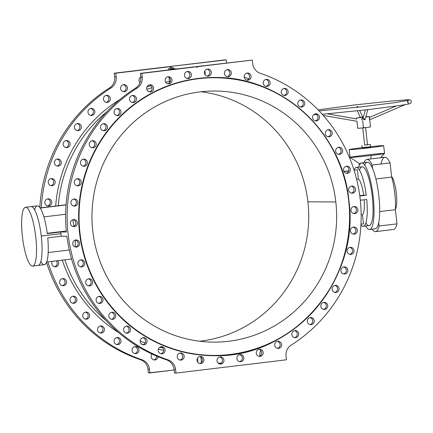 <?xml version="1.0" encoding="UTF-8"?>
<svg xmlns="http://www.w3.org/2000/svg" width="433" height="433" viewBox="0 0 433 433"><rect width="100%" height="100%" fill="white"/><g stroke="black" fill="none" stroke-linecap="round" stroke-linejoin="round"><path stroke-width="0.65" d="M369.598 229.479A33.53 7.485 83.1 0 1 369.387 229.49A33.53 7.485 -96.9 0 0 371.915 187.722A33.53 7.485 -96.9 0 0 358.567 167.214A33.53 7.485 83.1 0 1 361.587 162.9A33.53 7.485 83.1 0 1 373.024 195.294A33.53 7.485 83.1 0 1 369.598 229.479L375.259 228.797A33.53 7.485 -96.9 0 0 378.734 222.578L379.124 226.004A36.383 8.124 83.1 0 1 375.6 231.633A36.383 8.124 83.1 0 1 375.373 231.644A36.383 8.124 83.1 0 1 372.126 229.176A36.383 8.124 -96.9 0 0 375.373 231.644A36.383 8.124 -96.9 0 0 379.124 226.004L378.734 222.578A33.53 7.485 83.1 0 1 375.048 228.813M360.18 199.012A150.89 147.02 -89.7 0 1 291.252 345.031A150.89 147.02 90.3 0 0 360.18 199.012A150.89 147.02 90.3 0 0 260.293 73.301A150.89 147.02 -89.7 0 1 360.18 199.012M218.037 363.087L221.371 363.103L218.037 363.087M26.694 257.316A29.606 6.609 83.1 0 1 21.65 225.69A29.606 6.609 83.1 0 1 25.542 207.277A29.606 6.609 83.1 0 1 35.641 235.882A29.606 6.609 83.1 0 1 32.616 266.068A29.606 6.609 83.1 0 1 26.694 257.316A29.606 6.609 -96.9 0 0 36.388 244.488A29.606 6.609 -96.9 0 0 24.151 208.219A29.606 6.609 -96.9 0 0 26.694 257.316M32.616 266.068L38.136 265.402A29.606 6.609 -96.9 0 0 41.259 236.045A29.606 6.609 -96.9 0 0 31.068 206.617A29.606 6.609 83.1 0 1 41.259 236.045A29.606 6.609 83.1 0 1 38.136 265.402L44.35 264.655A29.606 6.609 -96.9 0 0 47.744 237.852L61.221 236.229L47.744 237.852A29.606 6.609 83.1 0 1 40.826 261.527M366.248 195.223L359.807 195.997L366.248 195.223L363.671 195.213A18.191 4.059 -96.9 0 0 358.4 179.046L357.36 169.893L354.048 170.131L357.36 169.893L358.4 179.046L356.619 179.262L358.4 179.046A18.191 4.059 83.1 0 1 363.671 195.213L359.763 195.678L366.248 195.223A29.606 6.609 -96.9 0 0 354.015 170.028A29.606 6.609 83.1 0 1 356.256 167.495A29.606 6.609 83.1 0 1 366.248 195.223M360.316 200.246L366.719 199.478A29.606 6.609 83.1 0 1 363.33 226.28A29.606 6.609 83.1 0 1 360.949 224.879A29.606 6.609 -96.9 0 0 366.719 199.478L360.316 200.246M363.33 226.28L369.127 225.582A29.606 6.609 -96.9 0 0 372.158 195.402A29.606 6.609 -96.9 0 0 362.058 166.797L356.256 167.495M75.315 240.077L75.228 246.945L75.315 240.077M64.869 259.816A134.122 130.685 90.3 0 0 105.906 320.366A134.122 130.685 -89.7 0 1 64.869 259.816M140.157 341.042A134.122 130.685 90.3 0 0 145.147 342.958A134.122 130.685 -89.7 0 1 140.157 341.042M159.717 347.261A134.122 130.685 90.3 0 0 162.776 347.932A134.122 130.685 -89.7 0 1 159.717 347.261M174.061 369.354A11.415 11.123 90.3 0 0 166.505 359.845A150.89 147.02 -89.7 0 1 66.877 236.261L61.221 236.229L66.877 236.261A150.89 147.02 90.3 0 0 166.505 359.845L168.015 359.855A150.89 147.02 -89.7 0 1 68.127 234.145A150.89 147.02 -89.7 0 1 137.055 88.126L135.545 88.116A11.415 11.123 90.3 0 0 140.763 77.069L140.335 73.356L194.882 66.79L140.335 73.356L141.845 73.361L142.268 77.079A11.415 11.123 -89.7 0 1 137.055 88.126A150.89 147.02 90.3 0 0 68.127 234.145A150.89 147.02 90.3 0 0 168.015 359.855A11.415 11.123 -89.7 0 1 175.571 369.365L175.993 373.084L286.462 359.796L286.04 356.078A11.415 11.123 -89.7 0 1 291.252 345.031A11.415 11.123 90.3 0 0 286.04 356.078L286.462 359.796L175.993 373.084L174.488 373.073L174.061 369.354L174.488 373.073L175.993 373.084L175.571 369.365L174.061 369.354L175.571 369.365A11.415 11.123 90.3 0 0 168.015 359.855L166.505 359.845A11.415 11.123 -89.7 0 1 174.061 369.354M353.653 213.529A3.567 3.475 90.3 0 0 353.696 206.568A3.567 3.475 -89.7 0 1 353.653 213.529M353.128 234.085A3.567 3.475 90.3 0 0 353.166 227.119A3.567 3.475 -89.7 0 1 353.128 234.085M349.75 254.355A3.567 3.475 90.3 0 0 349.794 247.389A3.567 3.475 -89.7 0 1 349.75 254.355M343.602 273.927A3.567 3.475 90.3 0 0 343.64 266.961A3.567 3.475 -89.7 0 1 343.602 273.927M334.801 292.399A3.567 3.475 90.3 0 0 334.839 285.434A3.567 3.475 -89.7 0 1 334.801 292.399M323.527 309.4A3.567 3.475 90.3 0 0 323.57 302.434A3.567 3.475 -89.7 0 1 323.527 309.4M310.012 324.582A3.567 3.475 90.3 0 0 310.055 317.616A3.567 3.475 -89.7 0 1 310.012 324.582M294.532 337.637A3.567 3.475 90.3 0 0 294.57 330.671A3.567 3.475 -89.7 0 1 294.532 337.637M277.396 348.3A3.567 3.475 90.3 0 0 277.439 341.334A3.567 3.475 -89.7 0 1 277.396 348.3M258.961 356.348A3.567 3.475 90.3 0 0 258.999 349.382A3.567 3.475 -89.7 0 1 258.961 356.348M239.595 361.625A3.567 3.475 90.3 0 0 239.633 354.659A3.567 3.475 -89.7 0 1 239.595 361.625M219.699 364.018A3.567 3.475 90.3 0 0 219.737 357.052A3.567 3.475 -89.7 0 1 219.699 364.018M199.667 363.482A3.567 3.475 90.3 0 0 199.71 356.516A3.567 3.475 -89.7 0 1 199.667 363.482M179.922 360.023A3.567 3.475 90.3 0 0 179.96 353.057A3.567 3.475 -89.7 0 1 179.922 360.023M160.854 353.718A3.567 3.475 90.3 0 0 160.892 346.752A3.567 3.475 -89.7 0 1 160.854 353.718M142.858 344.69A3.567 3.475 90.3 0 0 142.895 337.729A3.567 3.475 -89.7 0 1 142.858 344.69M126.295 333.129A3.567 3.475 90.3 0 0 126.333 326.163A3.567 3.475 -89.7 0 1 126.295 333.129M111.503 319.262A3.567 3.475 90.3 0 0 111.546 312.296A3.567 3.475 -89.7 0 1 111.503 319.262M98.789 303.376A3.567 3.475 90.3 0 0 98.827 296.41A3.567 3.475 -89.7 0 1 98.789 303.376M88.408 285.796A3.567 3.475 90.3 0 0 88.446 278.83A3.567 3.475 -89.7 0 1 88.408 285.796M80.565 266.874A3.567 3.475 90.3 0 0 80.608 259.908A3.567 3.475 -89.7 0 1 80.565 266.874M75.434 246.999A3.567 3.475 90.3 0 0 75.472 240.039A3.567 3.475 -89.7 0 1 75.434 246.999M116.174 76.933A11.415 11.123 -89.7 0 1 110.962 87.98A150.89 147.02 90.3 0 0 41.287 207.759A150.89 147.02 -89.7 0 1 110.962 87.98L109.452 87.969A150.89 147.02 90.3 0 0 39.793 207.445A150.89 147.02 -89.7 0 1 109.452 87.969A11.415 11.123 90.3 0 0 114.664 76.922L114.242 73.204L168.789 66.644L114.242 73.204L115.752 73.215L116.174 76.933L115.752 73.215L170.293 66.655L114.242 73.204L114.664 76.922L116.174 76.933L114.664 76.922A11.415 11.123 -89.7 0 1 109.452 87.969L110.962 87.98A11.415 11.123 90.3 0 0 116.174 76.933M171.067 67.277L170.293 66.655L168.789 66.644L170.293 66.655L171.067 67.277L171.674 66.487L171.067 67.277M226.221 59.927L170.169 66.476L224.711 59.916L226.221 59.927L226.567 62.98L226.221 59.927M248.71 78.963A150.89 147.02 90.3 0 0 244.152 76.939A150.89 147.02 -89.7 0 1 248.71 78.963M172.096 67.727A2.284 2.225 -89.7 0 1 174.288 68.863A2.284 2.225 90.3 0 0 172.096 67.727L170.164 67.959L172.096 67.727L172.486 68.863L170.548 69.096L175.484 69.123L170.548 69.096A1.142 1.11 90.3 0 0 169.639 69.827A1.142 1.11 -89.7 0 1 170.548 69.096L170.164 67.959A2.284 2.225 90.3 0 0 168.21 70A2.284 2.225 -89.7 0 1 170.164 67.959L170.548 69.096L177.422 68.89L172.486 68.863L172.096 67.727M169.471 81.518L168.989 77.307L169.471 81.518A136.26 132.769 90.3 0 0 165.601 82.14A136.26 132.769 -89.7 0 1 169.471 81.518L169.682 82.627L169.471 81.518L170.358 81.42L169.471 81.518M55.678 206.027A136.26 132.769 -89.7 0 1 119.925 99.498A136.26 132.769 90.3 0 0 55.678 206.027M146.966 86.871A136.26 132.769 -89.7 0 1 150.901 85.626A136.26 132.769 90.3 0 0 146.966 86.871M204.701 71.082A3.567 3.475 -89.7 0 1 204.906 74.536A3.567 3.475 90.3 0 0 204.701 71.082M44.864 202.817A3.567 3.475 -89.7 0 1 49.692 199.126A3.567 3.475 -89.7 0 1 50.39 205.264A3.567 3.475 -89.7 0 1 44.864 202.817A3.567 3.475 90.3 0 0 48.296 205.967A3.567 3.475 90.3 0 0 51.792 202.422A3.567 3.475 90.3 0 0 48.334 198.834A3.567 3.475 90.3 0 0 44.864 202.817M48.236 182.547A3.567 3.475 -89.7 0 1 53.064 178.856A3.567 3.475 -89.7 0 1 53.762 184.994A3.567 3.475 -89.7 0 1 48.236 182.547A3.567 3.475 90.3 0 0 51.668 185.697A3.567 3.475 90.3 0 0 55.164 182.152A3.567 3.475 90.3 0 0 51.711 178.564A3.567 3.475 90.3 0 0 48.236 182.547M54.385 162.976A3.567 3.475 -89.7 0 1 59.213 159.284A3.567 3.475 -89.7 0 1 59.916 165.422A3.567 3.475 -89.7 0 1 54.385 162.976A3.567 3.475 90.3 0 0 57.816 166.131A3.567 3.475 90.3 0 0 61.313 162.581A3.567 3.475 90.3 0 0 57.86 158.998A3.567 3.475 90.3 0 0 54.385 162.976M63.186 144.503A3.567 3.475 -89.7 0 1 68.013 140.812A3.567 3.475 -89.7 0 1 68.717 146.949A3.567 3.475 -89.7 0 1 63.186 144.503A3.567 3.475 90.3 0 0 66.617 147.653A3.567 3.475 90.3 0 0 70.114 144.108A3.567 3.475 90.3 0 0 66.66 140.519A3.567 3.475 90.3 0 0 63.186 144.503M74.46 127.502A3.567 3.475 -89.7 0 1 79.288 123.811A3.567 3.475 -89.7 0 1 79.986 129.949A3.567 3.475 -89.7 0 1 74.46 127.502A3.567 3.475 90.3 0 0 77.891 130.652A3.567 3.475 90.3 0 0 81.388 127.107A3.567 3.475 90.3 0 0 77.929 123.519A3.567 3.475 90.3 0 0 74.46 127.502M87.975 112.32A3.567 3.475 -89.7 0 1 92.803 108.629A3.567 3.475 -89.7 0 1 93.501 114.767A3.567 3.475 -89.7 0 1 87.975 112.32A3.567 3.475 90.3 0 0 91.406 115.47A3.567 3.475 90.3 0 0 94.903 111.925A3.567 3.475 90.3 0 0 91.444 108.337A3.567 3.475 90.3 0 0 87.975 112.32M103.455 99.265A3.567 3.475 -89.7 0 1 108.282 95.574A3.567 3.475 -89.7 0 1 108.986 101.712A3.567 3.475 -89.7 0 1 103.455 99.265A3.567 3.475 90.3 0 0 106.886 102.415A3.567 3.475 90.3 0 0 110.383 98.87A3.567 3.475 90.3 0 0 106.929 95.282A3.567 3.475 90.3 0 0 103.455 99.265M120.591 88.603A3.567 3.475 -89.7 0 1 125.418 84.911A3.567 3.475 -89.7 0 1 126.117 91.049A3.567 3.475 -89.7 0 1 120.591 88.603A3.567 3.475 90.3 0 0 124.022 91.758A3.567 3.475 90.3 0 0 127.519 88.208A3.567 3.475 90.3 0 0 124.06 84.624A3.567 3.475 90.3 0 0 120.591 88.603M139.025 80.554A3.567 3.475 -89.7 0 1 140.757 77.042A3.567 3.475 90.3 0 0 140.027 82.671A3.567 3.475 -89.7 0 1 139.025 80.554M58.276 205.713A134.122 130.685 -89.7 0 1 107.081 111.579A134.122 130.685 90.3 0 0 58.276 205.713M146.803 89.35A134.122 130.685 -89.7 0 1 152.043 87.661A134.122 130.685 90.3 0 0 146.803 89.35M40.128 207.9L66.081 204.777L40.128 207.9M71.548 259.01L46.634 262.008L71.548 259.01M69.275 250.009L48.177 252.547L69.275 250.009M66.292 230.984L47.229 233.279L66.292 230.984M60.75 231.98L66.395 232.007A150.89 147.02 -89.7 0 1 135.545 88.116A150.89 147.02 90.3 0 0 66.395 232.007L60.75 231.98L61.221 236.229L60.939 233.679L41.259 236.045L60.939 233.679L60.75 231.98L47.273 233.598L60.75 231.98M73.919 226.286L72.782 219.72L73.919 226.286M65.643 214.265L43.912 216.879L65.643 214.265M40.226 208.046L66.065 204.939L40.226 208.046M196.263 66.628L252.315 60.073L197.767 66.633L197.161 67.424L196.387 66.801L141.845 73.361L194.882 66.79L196.387 66.801L197.161 67.424L197.767 66.633L196.263 66.628M207.066 76.094A3.567 3.475 90.3 0 0 207.104 69.128A3.567 3.475 -89.7 0 1 207.066 76.094M227.092 76.63A3.567 3.475 90.3 0 0 227.13 69.664A3.567 3.475 -89.7 0 1 227.092 76.63M246.837 80.089A3.567 3.475 90.3 0 0 246.88 73.123A3.567 3.475 -89.7 0 1 246.837 80.089M265.905 86.394A3.567 3.475 90.3 0 0 265.943 79.428A3.567 3.475 -89.7 0 1 265.905 86.394M283.902 95.417A3.567 3.475 90.3 0 0 283.945 88.456A3.567 3.475 -89.7 0 1 283.902 95.417M300.464 106.983A3.567 3.475 90.3 0 0 300.507 100.018A3.567 3.475 -89.7 0 1 300.464 106.983M315.256 120.85A3.567 3.475 90.3 0 0 315.294 113.884A3.567 3.475 -89.7 0 1 315.256 120.85M327.97 136.736A3.567 3.475 90.3 0 0 328.008 129.77A3.567 3.475 -89.7 0 1 327.97 136.736M338.352 154.316A3.567 3.475 90.3 0 0 338.395 147.35A3.567 3.475 -89.7 0 1 338.352 154.316M346.194 173.238A3.567 3.475 90.3 0 0 346.232 166.272A3.567 3.475 -89.7 0 1 346.194 173.238M351.325 193.107A3.567 3.475 90.3 0 0 351.369 186.147A3.567 3.475 -89.7 0 1 351.325 193.107M73.107 226.578A3.567 3.475 90.3 0 0 73.145 219.618A3.567 3.475 -89.7 0 1 73.107 226.578M73.637 206.027A3.567 3.475 90.3 0 0 73.675 199.061A3.567 3.475 -89.7 0 1 73.637 206.027M77.009 185.757A3.567 3.475 90.3 0 0 77.047 178.791A3.567 3.475 -89.7 0 1 77.009 185.757M83.158 166.185A3.567 3.475 90.3 0 0 83.196 159.225A3.567 3.475 -89.7 0 1 83.158 166.185M91.958 147.713A3.567 3.475 90.3 0 0 91.996 140.747A3.567 3.475 -89.7 0 1 91.958 147.713M103.233 130.712A3.567 3.475 90.3 0 0 103.271 123.746A3.567 3.475 -89.7 0 1 103.233 130.712M116.748 115.53A3.567 3.475 90.3 0 0 116.786 108.564A3.567 3.475 -89.7 0 1 116.748 115.53M132.227 102.475A3.567 3.475 90.3 0 0 132.265 95.509A3.567 3.475 -89.7 0 1 132.227 102.475M149.363 91.812A3.567 3.475 90.3 0 0 149.401 84.852A3.567 3.475 -89.7 0 1 149.363 91.812M167.798 83.764A3.567 3.475 90.3 0 0 167.836 76.798A3.567 3.475 -89.7 0 1 167.798 83.764M187.164 78.487A3.567 3.475 90.3 0 0 187.202 71.526A3.567 3.475 -89.7 0 1 187.164 78.487M201.475 362.426L200.858 357.025L201.475 362.426M259.946 355.931A11.415 11.123 -89.7 0 1 260.677 350.329A11.415 11.123 90.3 0 0 259.946 355.931L259.946 355.931M149.899 372.937L174.136 370.02L148.389 372.927L147.967 369.208A11.415 11.123 90.3 0 0 140.411 359.699L141.921 359.709A11.415 11.123 -89.7 0 1 149.477 369.219L149.899 372.937L149.477 369.219L147.967 369.208L148.389 372.927L149.899 372.937M47.852 261.862A150.89 147.02 90.3 0 0 141.921 359.709A150.89 147.02 -89.7 0 1 47.852 261.862M163.593 350.367A136.26 132.769 -89.7 0 1 158.294 349.231A136.26 132.769 90.3 0 0 163.593 350.367M143.058 344.641A136.26 132.769 -89.7 0 1 141.553 344.073A136.26 132.769 90.3 0 0 143.058 344.641M118.615 332.587A136.26 132.769 -89.7 0 1 62.287 260.125A136.26 132.769 90.3 0 0 118.615 332.587M197.307 358.47A3.567 3.475 -89.7 0 1 197.513 361.923A3.567 3.475 90.3 0 0 197.307 358.47M151.149 356.814A3.567 3.475 -89.7 0 1 151.999 354.037A3.567 3.475 90.3 0 0 154.581 359.969A3.567 3.475 90.3 0 0 158.067 356.689A3.567 3.475 -89.7 0 1 151.149 356.814M132.081 350.508A3.567 3.475 -89.7 0 1 136.909 346.817A3.567 3.475 -89.7 0 1 137.607 352.955A3.567 3.475 -89.7 0 1 132.081 350.508A3.567 3.475 90.3 0 0 135.513 353.658A3.567 3.475 90.3 0 0 139.009 350.113A3.567 3.475 90.3 0 0 135.556 346.524A3.567 3.475 90.3 0 0 132.081 350.508M114.085 341.48A3.567 3.475 -89.7 0 1 118.913 337.789A3.567 3.475 -89.7 0 1 119.611 343.926A3.567 3.475 -89.7 0 1 114.085 341.48A3.567 3.475 90.3 0 0 117.516 344.636A3.567 3.475 90.3 0 0 121.013 341.085A3.567 3.475 90.3 0 0 117.554 337.502A3.567 3.475 90.3 0 0 114.085 341.48M97.522 329.919A3.567 3.475 -89.7 0 1 102.35 326.228A3.567 3.475 -89.7 0 1 103.049 332.365A3.567 3.475 -89.7 0 1 97.522 329.919A3.567 3.475 90.3 0 0 100.954 333.069A3.567 3.475 90.3 0 0 104.45 329.524A3.567 3.475 90.3 0 0 100.992 325.935A3.567 3.475 90.3 0 0 97.522 329.919M82.73 316.052A3.567 3.475 -89.7 0 1 87.563 312.361A3.567 3.475 -89.7 0 1 88.262 318.499A3.567 3.475 -89.7 0 1 82.73 316.052A3.567 3.475 90.3 0 0 86.162 319.202A3.567 3.475 90.3 0 0 89.658 315.657A3.567 3.475 90.3 0 0 86.205 312.069A3.567 3.475 90.3 0 0 82.73 316.052M70.016 300.166A3.567 3.475 -89.7 0 1 74.844 296.475A3.567 3.475 -89.7 0 1 75.542 302.613A3.567 3.475 -89.7 0 1 70.016 300.166A3.567 3.475 90.3 0 0 73.448 303.317A3.567 3.475 90.3 0 0 76.944 299.771A3.567 3.475 90.3 0 0 73.491 296.183A3.567 3.475 90.3 0 0 70.016 300.166M59.635 282.587A3.567 3.475 -89.7 0 1 64.463 278.895A3.567 3.475 -89.7 0 1 65.161 285.033A3.567 3.475 -89.7 0 1 59.635 282.587A3.567 3.475 90.3 0 0 63.066 285.737A3.567 3.475 90.3 0 0 66.563 282.192A3.567 3.475 90.3 0 0 63.104 278.603A3.567 3.475 90.3 0 0 59.635 282.587M51.798 263.665A3.567 3.475 -89.7 0 1 52.323 261.326A3.567 3.475 90.3 0 0 55.229 266.815A3.567 3.475 90.3 0 0 57.659 260.682A3.567 3.475 -89.7 0 1 56.788 266.447A3.567 3.475 -89.7 0 1 51.798 263.665M348.738 170.932L343.937 171.511L348.738 170.932M361.165 214.892L362.47 214.736A18.191 4.059 -96.9 0 0 364.158 199.786A18.191 4.059 83.1 0 1 362.47 214.736L361.165 214.892M360.987 224.191L363.509 223.888L362.47 214.736L363.509 223.888L360.987 224.191M348.792 170.764L343.862 171.36L348.792 170.764M46.499 262.355A150.89 147.02 90.3 0 0 140.411 359.699A150.89 147.02 -89.7 0 1 46.499 262.355M252.737 63.792L252.315 60.073L252.737 63.792A11.415 11.123 90.3 0 0 260.293 73.301A11.415 11.123 -89.7 0 1 252.737 63.792M204.387 73.031A3.567 3.475 -89.7 0 1 209.215 69.34A3.567 3.475 -89.7 0 1 209.913 75.477A3.567 3.475 -89.7 0 1 204.387 73.031A3.567 3.475 90.3 0 0 207.818 76.181A3.567 3.475 90.3 0 0 211.315 72.636A3.567 3.475 90.3 0 0 207.856 69.047A3.567 3.475 90.3 0 0 204.387 73.031M224.413 73.567A3.567 3.475 -89.7 0 1 229.241 69.875A3.567 3.475 -89.7 0 1 229.939 76.013A3.567 3.475 -89.7 0 1 224.413 73.567A3.567 3.475 90.3 0 0 227.845 76.722A3.567 3.475 90.3 0 0 231.341 73.172A3.567 3.475 90.3 0 0 227.882 69.583A3.567 3.475 90.3 0 0 224.413 73.567M244.163 77.025A3.567 3.475 -89.7 0 1 248.991 73.334A3.567 3.475 -89.7 0 1 249.689 79.472A3.567 3.475 -89.7 0 1 244.163 77.025A3.567 3.475 90.3 0 0 247.595 80.175A3.567 3.475 90.3 0 0 251.091 76.63A3.567 3.475 90.3 0 0 247.633 73.042A3.567 3.475 90.3 0 0 244.163 77.025M263.226 83.331A3.567 3.475 -89.7 0 1 268.054 79.64A3.567 3.475 -89.7 0 1 268.758 85.777A3.567 3.475 -89.7 0 1 263.226 83.331A3.567 3.475 90.3 0 0 266.658 86.481A3.567 3.475 90.3 0 0 270.154 82.936A3.567 3.475 90.3 0 0 266.701 79.347A3.567 3.475 90.3 0 0 263.226 83.331M281.228 92.359A3.567 3.475 -89.7 0 1 286.056 88.668A3.567 3.475 -89.7 0 1 286.754 94.8A3.567 3.475 -89.7 0 1 281.228 92.359A3.567 3.475 90.3 0 0 284.66 95.509A3.567 3.475 90.3 0 0 288.156 91.964A3.567 3.475 90.3 0 0 284.697 88.375A3.567 3.475 90.3 0 0 281.228 92.359M297.79 103.92A3.567 3.475 -89.7 0 1 302.618 100.229A3.567 3.475 -89.7 0 1 303.317 106.366A3.567 3.475 -89.7 0 1 297.79 103.92A3.567 3.475 90.3 0 0 301.222 107.07A3.567 3.475 90.3 0 0 304.718 103.525A3.567 3.475 90.3 0 0 301.26 99.936A3.567 3.475 90.3 0 0 297.79 103.92M312.577 117.787A3.567 3.475 -89.7 0 1 317.405 114.096A3.567 3.475 -89.7 0 1 318.103 120.233A3.567 3.475 -89.7 0 1 312.577 117.787A3.567 3.475 90.3 0 0 316.009 120.937A3.567 3.475 90.3 0 0 319.505 117.392A3.567 3.475 90.3 0 0 316.052 113.803A3.567 3.475 90.3 0 0 312.577 117.787M325.291 133.673A3.567 3.475 -89.7 0 1 330.119 129.981A3.567 3.475 -89.7 0 1 330.823 136.119A3.567 3.475 -89.7 0 1 325.291 133.673A3.567 3.475 90.3 0 0 328.723 136.823A3.567 3.475 90.3 0 0 332.219 133.277A3.567 3.475 90.3 0 0 328.766 129.689A3.567 3.475 90.3 0 0 325.291 133.673M335.678 151.252A3.567 3.475 -89.7 0 1 340.506 147.561A3.567 3.475 -89.7 0 1 341.204 153.699A3.567 3.475 -89.7 0 1 335.678 151.252A3.567 3.475 90.3 0 0 339.109 154.408A3.567 3.475 90.3 0 0 342.606 150.857A3.567 3.475 90.3 0 0 339.147 147.274A3.567 3.475 90.3 0 0 335.678 151.252M343.515 170.174A3.567 3.475 -89.7 0 1 348.343 166.483A3.567 3.475 -89.7 0 1 349.041 172.621A3.567 3.475 -89.7 0 1 343.515 170.174A3.567 3.475 90.3 0 0 346.947 173.324A3.567 3.475 90.3 0 0 350.443 169.779A3.567 3.475 90.3 0 0 346.985 166.191A3.567 3.475 90.3 0 0 343.515 170.174M348.652 190.049A3.567 3.475 -89.7 0 1 353.48 186.358A3.567 3.475 -89.7 0 1 354.178 192.49A3.567 3.475 -89.7 0 1 348.652 190.049A3.567 3.475 90.3 0 0 352.083 193.199A3.567 3.475 90.3 0 0 355.58 189.649A3.567 3.475 90.3 0 0 352.121 186.066A3.567 3.475 90.3 0 0 348.652 190.049M350.974 210.47A3.567 3.475 -89.7 0 1 355.807 206.779A3.567 3.475 -89.7 0 1 356.505 212.912A3.567 3.475 -89.7 0 1 350.974 210.47A3.567 3.475 90.3 0 0 354.41 213.621A3.567 3.475 90.3 0 0 357.902 210.07A3.567 3.475 90.3 0 0 354.448 206.487A3.567 3.475 90.3 0 0 350.974 210.47M350.449 231.022A3.567 3.475 -89.7 0 1 355.276 227.33A3.567 3.475 -89.7 0 1 355.975 233.468A3.567 3.475 -89.7 0 1 350.449 231.022A3.567 3.475 90.3 0 0 353.88 234.172A3.567 3.475 90.3 0 0 357.377 230.627A3.567 3.475 90.3 0 0 353.918 227.038A3.567 3.475 90.3 0 0 350.449 231.022M347.071 251.292A3.567 3.475 -89.7 0 1 351.905 247.6A3.567 3.475 -89.7 0 1 352.603 253.738A3.567 3.475 -89.7 0 1 347.071 251.292A3.567 3.475 90.3 0 0 350.508 254.442A3.567 3.475 90.3 0 0 353.999 250.896A3.567 3.475 90.3 0 0 350.546 247.308A3.567 3.475 90.3 0 0 347.071 251.292M340.923 270.863A3.567 3.475 -89.7 0 1 345.75 267.172A3.567 3.475 -89.7 0 1 346.454 273.304A3.567 3.475 -89.7 0 1 340.923 270.863A3.567 3.475 90.3 0 0 344.354 274.013A3.567 3.475 90.3 0 0 347.851 270.468A3.567 3.475 90.3 0 0 344.397 266.88A3.567 3.475 90.3 0 0 340.923 270.863M332.122 289.336A3.567 3.475 -89.7 0 1 336.95 285.645A3.567 3.475 -89.7 0 1 337.653 291.782A3.567 3.475 -89.7 0 1 332.122 289.336A3.567 3.475 90.3 0 0 335.553 292.486A3.567 3.475 90.3 0 0 339.05 288.941A3.567 3.475 90.3 0 0 335.597 285.352A3.567 3.475 90.3 0 0 332.122 289.336M320.853 306.337A3.567 3.475 -89.7 0 1 325.681 302.645A3.567 3.475 -89.7 0 1 326.379 308.783A3.567 3.475 -89.7 0 1 320.853 306.337A3.567 3.475 90.3 0 0 327.776 305.942A3.567 3.475 90.3 0 0 324.322 302.353A3.567 3.475 90.3 0 0 320.853 306.337M307.338 321.519A3.567 3.475 -89.7 0 1 312.166 317.827A3.567 3.475 -89.7 0 1 312.864 323.965A3.567 3.475 -89.7 0 1 307.338 321.519A3.567 3.475 90.3 0 0 310.77 324.669A3.567 3.475 90.3 0 0 314.266 321.124A3.567 3.475 90.3 0 0 310.807 317.535A3.567 3.475 90.3 0 0 307.338 321.519M291.853 334.574A3.567 3.475 -89.7 0 1 296.681 330.882A3.567 3.475 -89.7 0 1 297.379 337.02A3.567 3.475 -89.7 0 1 291.853 334.574A3.567 3.475 90.3 0 0 295.284 337.724A3.567 3.475 90.3 0 0 298.781 334.179A3.567 3.475 90.3 0 0 295.328 330.59A3.567 3.475 90.3 0 0 291.853 334.574M274.722 345.236A3.567 3.475 -89.7 0 1 279.55 341.545A3.567 3.475 -89.7 0 1 280.248 347.677A3.567 3.475 -89.7 0 1 274.722 345.236A3.567 3.475 90.3 0 0 281.645 344.841A3.567 3.475 90.3 0 0 278.192 341.253A3.567 3.475 90.3 0 0 274.722 345.236M256.282 353.285A3.567 3.475 -89.7 0 1 261.11 349.593A3.567 3.475 -89.7 0 1 261.808 355.731A3.567 3.475 -89.7 0 1 256.282 353.285A3.567 3.475 90.3 0 0 259.713 356.435A3.567 3.475 90.3 0 0 263.21 352.89A3.567 3.475 90.3 0 0 259.757 349.301A3.567 3.475 90.3 0 0 256.282 353.285M236.916 358.562A3.567 3.475 -89.7 0 1 241.744 354.871A3.567 3.475 -89.7 0 1 242.448 361.008A3.567 3.475 -89.7 0 1 236.916 358.562A3.567 3.475 90.3 0 0 240.347 361.712A3.567 3.475 90.3 0 0 243.844 358.167A3.567 3.475 90.3 0 0 240.391 354.578A3.567 3.475 90.3 0 0 236.916 358.562M217.02 360.954A3.567 3.475 -89.7 0 1 221.848 357.263A3.567 3.475 -89.7 0 1 222.546 363.401A3.567 3.475 -89.7 0 1 217.02 360.954A3.567 3.475 90.3 0 0 220.451 364.104A3.567 3.475 90.3 0 0 223.948 360.559A3.567 3.475 90.3 0 0 220.489 356.971A3.567 3.475 90.3 0 0 217.02 360.954M196.993 360.418A3.567 3.475 -89.7 0 1 201.821 356.727A3.567 3.475 -89.7 0 1 202.52 362.865A3.567 3.475 -89.7 0 1 196.993 360.418A3.567 3.475 90.3 0 0 200.425 363.568A3.567 3.475 90.3 0 0 203.921 360.023A3.567 3.475 90.3 0 0 200.463 356.435A3.567 3.475 90.3 0 0 196.993 360.418M177.243 356.96A3.567 3.475 -89.7 0 1 182.071 353.268A3.567 3.475 -89.7 0 1 182.769 359.406A3.567 3.475 -89.7 0 1 177.243 356.96A3.567 3.475 90.3 0 0 180.675 360.115A3.567 3.475 90.3 0 0 184.171 356.565A3.567 3.475 90.3 0 0 180.713 352.982A3.567 3.475 90.3 0 0 177.243 356.96M158.175 350.654A3.567 3.475 -89.7 0 1 163.003 346.963A3.567 3.475 -89.7 0 1 163.701 353.101A3.567 3.475 -89.7 0 1 158.175 350.654A3.567 3.475 90.3 0 0 161.606 353.81A3.567 3.475 90.3 0 0 165.103 350.259A3.567 3.475 90.3 0 0 161.65 346.676A3.567 3.475 90.3 0 0 158.175 350.654M140.178 341.626A3.567 3.475 -89.7 0 1 145.006 337.94A3.567 3.475 -89.7 0 1 145.704 344.073A3.567 3.475 -89.7 0 1 140.178 341.626A3.567 3.475 90.3 0 0 143.61 344.782A3.567 3.475 90.3 0 0 147.106 341.231A3.567 3.475 90.3 0 0 143.648 337.648A3.567 3.475 90.3 0 0 140.178 341.626M123.616 330.065A3.567 3.475 -89.7 0 1 128.444 326.374A3.567 3.475 -89.7 0 1 129.142 332.512A3.567 3.475 -89.7 0 1 123.616 330.065A3.567 3.475 90.3 0 0 127.048 333.215A3.567 3.475 90.3 0 0 130.544 329.67A3.567 3.475 90.3 0 0 127.086 326.081A3.567 3.475 90.3 0 0 123.616 330.065M108.824 316.198A3.567 3.475 -89.7 0 1 113.657 312.507A3.567 3.475 -89.7 0 1 114.355 318.645A3.567 3.475 -89.7 0 1 108.824 316.198A3.567 3.475 90.3 0 0 112.261 319.348A3.567 3.475 90.3 0 0 115.752 315.803A3.567 3.475 90.3 0 0 112.299 312.215A3.567 3.475 90.3 0 0 108.824 316.198M96.11 300.313A3.567 3.475 -89.7 0 1 100.938 296.621A3.567 3.475 -89.7 0 1 101.636 302.759A3.567 3.475 -89.7 0 1 96.11 300.313A3.567 3.475 90.3 0 0 99.541 303.463A3.567 3.475 90.3 0 0 103.038 299.917A3.567 3.475 90.3 0 0 99.585 296.329A3.567 3.475 90.3 0 0 96.11 300.313M85.729 282.733A3.567 3.475 -89.7 0 1 90.557 279.041A3.567 3.475 -89.7 0 1 91.255 285.179A3.567 3.475 -89.7 0 1 85.729 282.733A3.567 3.475 90.3 0 0 89.16 285.883A3.567 3.475 90.3 0 0 92.657 282.338A3.567 3.475 90.3 0 0 89.198 278.749A3.567 3.475 90.3 0 0 85.729 282.733M77.891 263.811A3.567 3.475 -89.7 0 1 82.719 260.119A3.567 3.475 -89.7 0 1 83.417 266.257A3.567 3.475 -89.7 0 1 77.891 263.811A3.567 3.475 90.3 0 0 81.323 266.966A3.567 3.475 90.3 0 0 84.819 263.416A3.567 3.475 90.3 0 0 81.361 259.832A3.567 3.475 90.3 0 0 77.891 263.811M72.755 243.941A3.567 3.475 -89.7 0 1 77.583 240.25A3.567 3.475 -89.7 0 1 78.281 246.382A3.567 3.475 -89.7 0 1 72.755 243.941A3.567 3.475 90.3 0 0 76.186 247.091A3.567 3.475 90.3 0 0 79.683 243.541A3.567 3.475 90.3 0 0 76.224 239.958A3.567 3.475 90.3 0 0 72.755 243.941M70.427 223.52A3.567 3.475 -89.7 0 1 75.255 219.829A3.567 3.475 -89.7 0 1 75.954 225.961A3.567 3.475 -89.7 0 1 70.427 223.52A3.567 3.475 90.3 0 0 73.859 226.67A3.567 3.475 90.3 0 0 77.355 223.119A3.567 3.475 90.3 0 0 73.902 219.536A3.567 3.475 90.3 0 0 70.427 223.52M70.958 202.963A3.567 3.475 -89.7 0 1 75.786 199.272A3.567 3.475 -89.7 0 1 76.484 205.41A3.567 3.475 -89.7 0 1 70.958 202.963A3.567 3.475 90.3 0 0 74.389 206.113A3.567 3.475 90.3 0 0 77.886 202.568A3.567 3.475 90.3 0 0 74.427 198.98A3.567 3.475 90.3 0 0 70.958 202.963M74.33 182.694A3.567 3.475 -89.7 0 1 79.158 179.002A3.567 3.475 -89.7 0 1 79.856 185.14A3.567 3.475 -89.7 0 1 74.33 182.694A3.567 3.475 90.3 0 0 77.761 185.849A3.567 3.475 90.3 0 0 81.258 182.298A3.567 3.475 90.3 0 0 77.805 178.71A3.567 3.475 90.3 0 0 74.33 182.694M80.478 163.122A3.567 3.475 -89.7 0 1 85.306 159.431A3.567 3.475 -89.7 0 1 86.01 165.568A3.567 3.475 -89.7 0 1 80.478 163.122A3.567 3.475 90.3 0 0 83.91 166.277A3.567 3.475 90.3 0 0 87.406 162.727A3.567 3.475 90.3 0 0 83.953 159.144A3.567 3.475 90.3 0 0 80.478 163.122M89.279 144.649A3.567 3.475 -89.7 0 1 94.107 140.958A3.567 3.475 -89.7 0 1 94.811 147.096A3.567 3.475 -89.7 0 1 89.279 144.649A3.567 3.475 90.3 0 0 92.711 147.805A3.567 3.475 90.3 0 0 96.207 144.254A3.567 3.475 90.3 0 0 92.754 140.665A3.567 3.475 90.3 0 0 89.279 144.649M100.553 127.648A3.567 3.475 -89.7 0 1 105.381 123.957A3.567 3.475 -89.7 0 1 106.08 130.095A3.567 3.475 -89.7 0 1 100.553 127.648A3.567 3.475 90.3 0 0 103.985 130.798A3.567 3.475 90.3 0 0 107.481 127.253A3.567 3.475 90.3 0 0 104.023 123.665A3.567 3.475 90.3 0 0 100.553 127.648M114.068 112.466A3.567 3.475 -89.7 0 1 118.896 108.775A3.567 3.475 -89.7 0 1 119.595 114.913A3.567 3.475 -89.7 0 1 114.068 112.466A3.567 3.475 90.3 0 0 117.5 115.616A3.567 3.475 90.3 0 0 120.996 112.071A3.567 3.475 90.3 0 0 117.538 108.483A3.567 3.475 90.3 0 0 114.068 112.466M129.548 99.411A3.567 3.475 -89.7 0 1 134.376 95.72A3.567 3.475 -89.7 0 1 135.08 101.858A3.567 3.475 -89.7 0 1 129.548 99.411A3.567 3.475 90.3 0 0 132.98 102.561A3.567 3.475 90.3 0 0 136.476 99.016A3.567 3.475 90.3 0 0 133.023 95.428A3.567 3.475 90.3 0 0 129.548 99.411M146.684 88.749A3.567 3.475 -89.7 0 1 151.512 85.057A3.567 3.475 -89.7 0 1 152.21 91.195A3.567 3.475 -89.7 0 1 146.684 88.749A3.567 3.475 90.3 0 0 150.116 91.904A3.567 3.475 90.3 0 0 153.612 88.354A3.567 3.475 90.3 0 0 150.159 84.771A3.567 3.475 90.3 0 0 146.684 88.749M165.119 80.7A3.567 3.475 -89.7 0 1 169.953 77.009A3.567 3.475 -89.7 0 1 170.651 83.147A3.567 3.475 -89.7 0 1 165.119 80.7A3.567 3.475 90.3 0 0 168.556 83.85A3.567 3.475 90.3 0 0 172.047 80.305A3.567 3.475 90.3 0 0 168.594 76.717A3.567 3.475 90.3 0 0 165.119 80.7M184.485 75.423A3.567 3.475 -89.7 0 1 189.313 71.732A3.567 3.475 -89.7 0 1 190.017 77.87A3.567 3.475 -89.7 0 1 184.485 75.423A3.567 3.475 90.3 0 0 187.917 78.579A3.567 3.475 90.3 0 0 191.413 75.028A3.567 3.475 90.3 0 0 187.96 71.445A3.567 3.475 90.3 0 0 184.485 75.423M213.42 355.693A139.117 135.551 -89.7 0 1 78.606 215.813A139.117 135.551 -89.7 0 1 214.984 77.464A139.117 135.551 90.3 0 0 214.936 77.464A139.117 135.551 90.3 0 0 78.606 215.813A139.117 135.551 90.3 0 0 213.372 355.693A139.117 135.551 90.3 0 0 213.42 355.693M251.362 350.367A139.117 135.551 -89.7 0 1 241.43 352.863M213.372 355.693L213.469 355.693A139.117 135.551 -89.7 0 1 78.703 215.818A139.117 135.551 -89.7 0 1 215.033 77.464A139.117 135.551 90.3 0 0 78.703 215.818A139.117 135.551 90.3 0 0 213.469 355.693A139.117 135.551 90.3 0 0 348.884 200.382A139.117 135.551 90.3 0 0 215.033 77.464L214.936 77.464M245.479 81.193A139.117 135.551 -89.7 0 1 277.553 93.544M215.033 77.464C281.493 76.392 342.573 132.487 348.89 200.382L348.673 200.414A138.831 135.275 -89.7 0 1 160.74 344.073A138.831 135.275 -89.7 0 1 133.532 105.246A138.831 135.275 -89.7 0 1 348.673 200.414L348.884 200.382C360.391 280.2 292.048 358.589 213.469 355.693M348.673 200.414A138.831 135.275 90.3 0 0 133.532 105.246A138.831 135.275 90.3 0 0 160.74 344.073A138.831 135.275 90.3 0 0 348.673 200.414M335.829 201.962A125.559 122.344 -89.7 0 1 165.861 331.889A125.559 122.344 -89.7 0 1 141.25 115.887A125.559 122.344 -89.7 0 1 335.829 201.962A125.559 122.344 90.3 0 0 215.022 91.022A125.559 122.344 90.3 0 0 91.975 215.888A125.559 122.344 90.3 0 0 213.61 342.135A125.559 122.344 90.3 0 0 335.829 201.962L307.906 201.805A125.559 122.344 90.3 0 0 201.053 91.764A125.559 122.344 -89.7 0 1 307.906 201.805A125.559 122.344 -89.7 0 1 199.651 341.236A125.559 122.344 90.3 0 0 307.906 201.805L335.829 201.962M153.829 359.877A3.567 3.475 90.3 0 0 156.551 356.061A3.567 3.475 -89.7 0 1 153.829 359.877M134.76 353.572A3.567 3.475 90.3 0 0 134.798 346.606A3.567 3.475 -89.7 0 1 134.76 353.572M116.764 344.544A3.567 3.475 90.3 0 0 116.802 337.583A3.567 3.475 -89.7 0 1 116.764 344.544M100.202 332.982A3.567 3.475 90.3 0 0 100.239 326.017A3.567 3.475 -89.7 0 1 100.202 332.982M85.409 319.116A3.567 3.475 90.3 0 0 85.447 312.15A3.567 3.475 -89.7 0 1 85.409 319.116M72.695 303.23A3.567 3.475 90.3 0 0 72.733 296.264A3.567 3.475 -89.7 0 1 72.695 303.23M62.314 285.65A3.567 3.475 90.3 0 0 62.352 278.684A3.567 3.475 -89.7 0 1 62.314 285.65M54.471 266.728A3.567 3.475 90.3 0 0 56.312 260.845A3.567 3.475 -89.7 0 1 54.471 266.728M47.543 205.881A3.567 3.475 90.3 0 0 47.581 198.915A3.567 3.475 -89.7 0 1 47.543 205.881M50.915 185.611A3.567 3.475 90.3 0 0 50.953 178.645A3.567 3.475 -89.7 0 1 50.915 185.611M57.064 166.039A3.567 3.475 90.3 0 0 57.102 159.073A3.567 3.475 -89.7 0 1 57.064 166.039M65.865 147.566A3.567 3.475 90.3 0 0 65.903 140.601A3.567 3.475 -89.7 0 1 65.865 147.566M77.139 130.566A3.567 3.475 90.3 0 0 77.177 123.6A3.567 3.475 -89.7 0 1 77.139 130.566M90.654 115.384A3.567 3.475 90.3 0 0 90.692 108.418A3.567 3.475 -89.7 0 1 90.654 115.384M106.134 102.329A3.567 3.475 90.3 0 0 106.172 95.363A3.567 3.475 -89.7 0 1 106.134 102.329M123.27 91.666A3.567 3.475 90.3 0 0 123.308 84.7A3.567 3.475 -89.7 0 1 123.27 91.666M140.335 73.356L140.763 77.069L142.268 77.079L141.845 73.361L140.335 73.356M140.763 77.069A11.415 11.123 -89.7 0 1 135.545 88.116L137.055 88.126A11.415 11.123 90.3 0 0 142.268 77.079L140.763 77.069M172.621 68.858A1.142 1.11 90.3 0 0 172.486 68.863A1.142 1.11 -89.7 0 1 172.621 68.858L177.487 68.885M140.411 359.699A11.415 11.123 -89.7 0 1 147.967 369.208L149.477 369.219A11.415 11.123 90.3 0 0 141.921 359.709L140.411 359.699M34.591 209.745A29.606 6.609 83.1 0 1 47.273 233.598A29.606 6.609 -96.9 0 0 37.281 205.87L25.542 207.277M394.068 188.171A17.834 3.984 83.1 0 1 395.172 197.432A17.834 3.984 -96.9 0 0 394.068 188.171M381.013 164.004A36.383 8.124 83.1 0 1 390.063 162.916L391.681 177.086A27.111 6.051 83.1 0 1 395.394 209.68L397.007 223.85A36.383 8.124 83.1 0 1 393.251 229.495M364.683 144.995L370.367 144.454L364.683 144.995M362.112 147.658L370.621 146.69A17.369 0.476 173.5 0 1 383.676 145.667A17.369 0.476 173.5 0 1 366.47 148.108A17.369 0.476 173.5 0 1 349.16 149.601A17.369 0.476 173.5 0 1 362.112 147.658M365.457 147.626L367.379 147.637L365.457 147.626M359.883 164.145L359.173 164.269L359.796 164.275L359.173 164.269L359.282 165.227L359.136 164.264L359.883 164.145M364.721 165.07A33.53 7.485 83.1 0 1 372.575 168.486A33.53 7.485 83.1 0 1 378.734 222.578A33.53 7.485 -96.9 0 0 372.575 168.486A33.53 7.485 -96.9 0 0 367.249 162.218L361.587 162.9M369.387 229.49A33.53 7.485 83.1 0 1 365.641 226.004A33.53 7.485 -96.9 0 0 369.387 229.49M359.52 170.169A29.606 6.609 83.1 0 1 372.158 195.402A29.606 6.609 83.1 0 1 365.863 222.908M375.6 231.633L393.483 229.479A36.383 8.124 -96.9 0 0 397.007 223.85L379.124 226.004L397.007 223.85L395.394 209.68L379.692 211.569L395.394 209.68A27.111 6.051 -96.9 0 0 391.681 177.086L375.909 178.981L391.681 177.086L390.063 162.916L372.185 165.065L372.575 168.486L372.185 165.065A36.383 8.124 -96.9 0 0 364.115 162.597A36.383 8.124 83.1 0 1 366.908 159.387A36.383 8.124 83.1 0 1 372.185 165.065L390.063 162.916A36.383 8.124 -96.9 0 0 384.791 157.233L366.908 159.387M370.67 158.933L371.211 155.452A17.369 0.476 173.5 0 1 350.059 157.406A17.369 0.476 173.5 0 1 363.401 155.404A17.369 0.476 173.5 0 1 384.558 153.477A17.369 0.476 173.5 0 1 371.211 155.452L370.67 158.933M360.418 164.259L350.059 157.406A17.369 0.476 -6.5 0 0 371.211 155.452A17.369 0.476 -6.5 0 0 384.564 153.461L380.499 157.753M361.858 145.428L362.167 148.118L366.432 147.75L370.67 147.15L370.367 144.454M362.719 127.789L364.694 145.104L367.53 144.779L365.555 127.47M395.416 209.247A17.12 3.821 -96.9 0 0 396.282 192.815A17.12 3.821 -96.9 0 0 391.621 176.588A17.12 3.821 83.1 0 1 396.282 192.815A17.12 3.821 83.1 0 1 395.416 209.247M363.439 127.535L364.84 127.724L363.439 127.535L362.632 120.45L363.439 127.535M362.253 117.143L363.379 117.013L362.253 117.143L363.282 117.375L356.575 117.965L362.253 117.143M365.815 116.753L369.333 116.509L365.728 117.078L365.815 116.753M356.933 121.116L357.761 128.357L364.158 127.805L370.518 126.901L369.685 119.589M327.592 113.863L356.722 118.923C357.106 121.489 357.106 121.489 356.722 118.923C357.106 121.489 357.106 121.489 356.722 118.923L327.592 113.863L356.7 118.978M364.981 119.827L363.763 118.274M369.674 119.8C369.712 117.316 368.867 117.202 369.674 119.8C368.867 117.202 369.712 117.316 369.674 119.8C368.867 117.202 369.712 117.316 369.674 119.8M404.909 104.726L369.706 119.789M355.726 107.335L357.88 107.222M408.449 103.211C407.605 102.637 407.361 101.912 407.718 101.046L408.449 103.211M365.3 109.971L362.8 119.151L364.981 119.817L367.741 109.684M358.172 107.189L357.831 106.458L355.78 107.454M361.49 119.806L362.361 118.085M383.676 145.667L384.564 153.461M349.16 149.601L350.048 157.395M359.136 164.264L359.249 165.292M369.333 116.509L369.468 117.7M356.575 117.965L356.711 119.156M395.903 106.101L369.436 117.424M408.779 100.294L393.841 102.789L360.792 106.897L319.143 110.918M318.125 109.868L355.098 104.9L391.567 101.024C408.368 99.953 410.37 98.751 411.35 101.214L410.82 103.184L409.272 103.866L400.92 105.365L368.234 109.63L322.26 114.285M313.898 114.556L316.729 114.61M323.278 115.427L356.992 121.283M359.747 110.604L362.746 117.083M357.355 110.87L360.364 117.37"/></g></svg>
